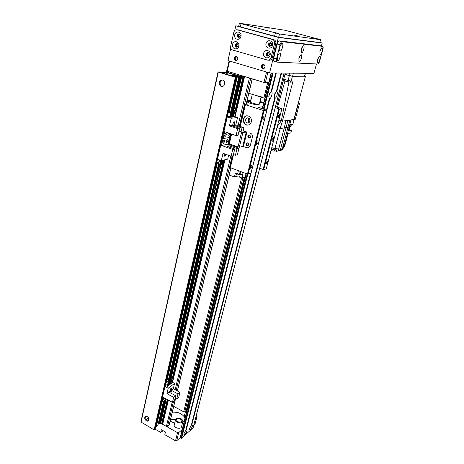 <?xml version="1.0" encoding="UTF-8"?>
<svg xmlns="http://www.w3.org/2000/svg" width="464" height="464" viewBox="0 0 464 464"><rect width="100%" height="100%" fill="white"/><g stroke="black" fill="none" stroke-linecap="round" stroke-linejoin="round"><path stroke-width="0.7" d="M185.536 411.191L184.782 411.829L183.692 411.817L173.704 406.377M169.273 424.862L167.55 426.428L166.408 426.428L161.872 423.887L177.538 432.674L175.531 440.8L176.674 440.794L178.686 432.674L177.538 432.674M226.879 70.743L226.426 70.737L227.221 71.253L240.114 75.168L239.876 76.206M240.63 76.438L240.874 75.406L241.895 75.707L241.657 76.746M242.66 75.939L243.681 76.253M244.447 76.485L250.769 78.277M226.426 70.737L226.13 72.042M266.539 72.019L263.964 82.435L227.221 71.253L226.995 72.274M240.677 75.348L240.439 76.374M242.457 75.887L242.22 76.92M244.244 76.432L234.801 116.586M230.753 133.777L228.271 144.35M224.622 159.842L172.318 382.203M168.136 399.985L162.504 423.922M155.109 429.212L160.718 432.39L161.35 429.705L165.462 432.03L164.819 434.722L175.531 440.8M178.686 432.674L182.178 429.577M195.773 417.525L197.003 416.434L194.984 424.276L193.761 425.378M196.301 415.477L197.003 416.434M174.696 423.191L170.16 421.167M172.306 412.206C177.509 411.8 181.47 413.32 184.196 416.759M184.794 418.087L184.904 418.638M184.283 421.144L182.572 422.6M170.572 419.444L175.554 419.671M163.531 430.94L161.861 431.421L160.718 432.39M176.674 440.794L180.165 437.639M148.167 420.5L148.695 418.157M285.279 73.092L282.895 82.343L281.729 82.366M264.886 97.939L263.859 98.014L267.682 82.656L265.321 82.702L267.867 72.413M263.964 82.435L265.321 82.702M229.094 60.9L226.821 70.998L227.221 71.253L229.529 61.028M263.859 98.014L248.826 93.287M263.691 102.73L260.374 101.419L261.261 97.196M252.416 93.954C251.703 94.61 261.012 96.982 261.273 96.21M259.312 104.145L259.295 104.214C259.016 105.05 249.748 102.677 250.479 101.958L252.312 94.383M186.58 411.933L186.853 410.831M184.991 418.29L184.266 416.301L185.536 411.208M187.108 409.811L185.588 410.994L186.319 412.966M181.099 421.956C178.431 422.42 176.935 421.683 176.61 419.74C177.173 417.658 182.659 419.178 181.847 421.19L181.099 421.956M181.563 426.654L181.505 426.886C180.728 429.786 173.153 427.68 174.284 424.879L175.549 419.705M176.656 418.4L175.601 419.468C174.476 422.246 182.074 424.351 182.851 421.48C182.416 418.795 180.351 417.768 176.656 418.4M222.355 80.017C219.275 80.4 219.402 86.13 222.482 86.385M222.697 80.098C225.765 80.875 225.121 86.64 222.001 86.432C218.428 86.548 218.48 79.733 222.059 79.988L222.697 80.098M145.783 416.423C145.348 418.876 146.334 420.21 148.735 420.425M147.332 416.655C149.025 418.012 149.391 419.386 148.434 420.778C146.653 422.449 143.37 418.134 145.313 416.678L147.332 416.655M148.532 417.861L146.386 419.555M220.574 72.465L226.966 72.535L236.443 75.412L230.15 75.4L220.568 72.5M155.022 429.473L154.118 429.85L140.923 422.02M162.255 423.406L161.93 423.852L160.625 423.313L159.628 423.847L158.903 423.516L164.279 400.542M159.082 422.739L158.549 422.437M157.888 425.175L156.356 426.549L155.759 426.41M235.202 76.038L236.895 76.78L238.809 76.862L235.37 75.963L238.073 75.957L240.166 76.775L243.345 77.262L226.554 72.14L218.039 71.926L235.387 77.285L236.402 77.418L234.807 76.873L235.381 76.786L232.035 75.963L235.202 76.038L235.051 76.682M242.747 146.427L248.17 147.97L250.218 145.882L248.17 147.97L242.718 146.543L239.337 147.25L229.28 143.968L231.611 134.073M250.218 145.882L252.393 137.095C252.677 135.256 252.033 133.968 250.467 133.243C252.033 133.968 252.677 135.256 252.393 137.095L250.218 145.882M249.151 134.989C247.863 136.254 248.037 137.251 249.667 137.982M247.202 142.802C245.955 144.084 246.146 145.07 247.782 145.76M249.545 135.059C250.891 136.172 250.85 137.17 249.429 138.046C247.527 137.315 247.37 136.3 248.953 135.007L249.545 135.059M247.625 142.871C248.948 143.962 248.924 144.948 247.544 145.829C245.642 145.151 245.456 144.147 246.999 142.819L247.625 142.871M238.972 131.382L242.904 132.495L246.952 132.049L243.385 146.653M245.624 131.596L242.243 132.153L239.024 131.167M246.952 132.049L243.188 130.767M227.957 140.986L226.594 142.825C226.032 141.462 226.397 140.337 227.691 139.444L227.957 140.986M224.68 141.59L223.3 143.44C222.72 142.065 223.091 140.934 224.402 140.035L224.68 141.59M241.06 131.863L241.988 128L234.071 125.321L231.745 125.651L239.702 128.348L237.707 128.656L236.048 135.604L224.675 131.683L223.074 138.591L229.471 137.477L223.074 138.591L222.326 138.33L223.074 138.591L221.49 145.452L227.888 144.217L230.37 133.644M228.595 155.324L227.696 159.117L221.334 160.614L217.5 159.216M221.334 160.614L223.033 153.323L231.13 156.235L233.131 155.776L234.749 149.025L232.748 149.443L231.13 156.235M232.748 149.443L221.49 145.452M233.427 154.535L235.428 155.249L237.377 154.802L238.995 148.132L227.888 144.217M224.57 153.874L224.008 156.269L225.51 155.933L225.887 154.35M218.793 162.122L216.717 162.615M224.077 159.97L223.033 164.395L222.337 164.569L223.085 160.202M222.337 164.569L223.375 160.132M222.894 160.248L221.85 164.691L221.148 164.865L221.896 160.48M221.148 164.865L222.186 160.411M221.699 160.527L220.661 164.981L219.953 165.161L221.038 160.503M169.986 379.453L220.783 160.411M220.609 160.347L219.46 165.277L218.01 165.48L219.315 159.877M218.271 165.573L219.571 159.97M234.749 149.025L226.908 146.247L229.245 145.789L237.046 148.538L238.995 148.132M235.428 155.249L237.046 148.538M228.961 146.978L229.245 145.789M224.611 153.891L224.077 156.165L225.487 155.846L225.84 154.332M250.954 99.98L250.084 99.87L249.963 100.375M250.084 99.87L250.92 100.137M250.879 100.305L247.074 100.584M246.338 103.64L247.561 104.151L245.004 104.388L245.439 104.713L263.39 110.502L266.591 110.154L257.972 107.265L262.676 106.79M247.097 115.78C242.063 116.47 243.206 125.674 248.234 125.013M251.372 121.765C250.815 123.662 249.667 124.758 247.927 125.065C242.631 125.935 241.605 116.07 246.976 115.791C250.235 116.11 251.703 118.1 251.372 121.765M249.997 121.104C250.177 119.097 249.377 118.013 247.59 117.85C244.679 118.013 245.23 123.36 248.107 122.908L249.997 121.104M258.645 104.365L258.68 104.58C257.479 105.032 254.585 104.591 249.992 103.263L246.778 101.819M246.877 101.396L250.554 101.639M275.233 107.706L279.409 108.953L281.921 108.68L275.523 106.569M263.656 102.875L259.654 102.753M249.887 135.233L249.435 135.198C248.141 136.259 248.269 137.095 249.823 137.692L250.276 137.495M247.927 143.022L247.486 143.005C246.227 144.089 246.378 144.913 247.938 145.47L248.368 145.273M266.829 110.322L250.931 173.374L247.469 174.104L229.825 167.446L232.586 155.898M247.469 174.104L263.39 110.502M249.684 118.981L249.957 121.255M249.412 122.223C248.06 121.034 247.892 119.689 248.919 118.181M256.377 142.895C256.795 141.526 257.294 140.818 257.874 140.766C258.425 142.297 257.996 143.596 256.598 144.664L256.377 142.895M272.008 139.681L273.4 137.663C273.87 139.107 273.464 140.348 272.182 141.375L272.008 139.681M266.203 162.62L267.339 160.973C267.699 162.127 267.363 163.108 266.33 163.914L266.203 162.62M250.502 166.93L251.732 165.196C252.143 166.419 251.79 167.446 250.67 168.275L250.502 166.93M262.752 118.117L263.946 116.406C264.416 117.67 264.086 118.749 262.943 119.642L262.752 118.117M278.272 116.07L279.38 114.446C279.792 115.635 279.467 116.667 278.417 117.531L278.272 116.07M281.921 108.68L266.255 168.861L263.703 169.609L259.695 168.299M263.703 169.609L279.409 108.953M263.088 169.517L278.777 108.837M248.118 174.203L264.057 110.623M276.828 91.576C278.174 91.982 276.706 97.724 275.117 98.293L274.543 97.73L274.653 98.322L274.323 98.032L274.34 95.039L276.028 91.895L276.828 91.576L281.555 73.051M274.149 96.013L275.024 93.189M274.247 95.427L274.775 93.728M185.867 430.006L186.528 429.67C187.439 430.14 186.986 431.694 185.159 434.327L184.631 434.072L184.643 434.797L183.924 434.733L183.982 433.637L185.815 430.215L250.473 173.507L185.786 430.256M191.388 425.059L192.026 424.74C192.914 425.215 192.461 426.747 190.675 429.333L190.153 429.078L190.17 429.792L189.486 429.728L189.544 428.632L191.33 425.239M271.539 91.843C272.936 92.255 271.457 98.095 269.816 98.675L269.23 98.107L269.335 98.704L268.981 98.397L268.987 95.369L270.727 92.168L271.539 91.843L276.295 72.993M268.789 96.396L269.706 93.432M268.876 95.868L269.48 93.914M193.111 427.796L190.02 430.43M189.927 430.754L184.498 435.435M184.376 435.864L184.643 434.797L184.376 435.864L181.598 438.381L180.16 437.68L246.059 173.588M304.645 76.235L292.593 76.293L284.948 74.362L289.345 75.661L288.098 80.463L291.16 81.084L292.413 76.293L289.345 75.661M264.439 68.156L263.732 68.289C261.835 66.949 261.934 65.778 264.022 64.769L264.579 64.943M237.11 60.21L236.565 60.274C234.749 58.928 234.848 57.774 236.866 56.811L237.278 56.927M269.045 55.199L267.641 55.1M282.402 121.179L280.169 128.603L284.275 127.89L285.923 120.652L287.947 120.344L282.408 121.179L281.329 120.831L282.402 121.179L293.045 81.055L291.16 81.084M288.098 80.463L283.719 79.153M292.413 76.293L304.686 76.067M282.86 82.343L276.701 106.94M282.953 146.786L282.408 146.914L281.555 150.098L280.227 150.423L287.947 120.344L290.882 119.996L289.809 120.066L282.953 146.786L284.038 146.595M284.67 79.437L284.246 81.061C285.337 80.968 287.355 81.38 290.29 82.29L288.944 81.908L281.329 120.831L278.934 120.159L281.335 120.831L277.298 126.428M280.169 128.603L277.008 127.559L280.169 128.603L274.903 148.695L277.281 148.126L276.428 151.363L280.227 150.423M276.428 151.363L274.508 150.696M274.903 148.695L271.782 147.616M278.185 150.928L284.275 127.89L289.24 127.119L284.026 146.641M271.394 149.118C273.482 149.814 274.845 150 275.483 149.681L275.494 149.634M271.051 150.44C272.681 151.055 273.806 151.241 274.427 150.997L274.439 150.957M290.876 119.903L293.857 119.457L305.451 76.293M290.29 82.29L290.597 81.038M288.944 81.908L284.954 81.096L277.524 107.207M284.954 81.096L284.246 81.061M298.311 102.88L299.576 103.275L295.243 119.358L293.857 119.457L292.97 124.265L290.348 124.706L289.838 126.921L289.263 127.02M289.136 129.549L291.52 130.338L290.824 132.919L288.092 133.458L284.629 146.386L284.061 146.52M289.252 127.078L290.882 119.996M289.838 126.921L288.788 130.848L291.52 130.338M290.29 124.967L291.438 124.874M289.89 126.689L290.841 126.579M282.054 148.242L283.487 148.097M281.706 149.536L282.448 149.391M299.576 103.275L298.439 103.385L294.101 119.532M262.694 68.62C260.716 66.77 260.948 65.337 263.407 64.334C265.721 65.987 265.599 67.437 263.047 68.684L262.694 68.62M263.535 64.351C261.348 65.581 261.215 67.007 263.134 68.631L263.355 68.678M235.532 60.593C233.601 58.748 233.827 57.345 236.211 56.364C238.426 58.035 238.299 59.462 235.834 60.651L235.532 60.593M236.362 56.388C234.25 57.6 234.129 59.009 235.996 60.61L236.147 60.651M237.713 46.499L236.797 46.696C235.59 45.53 235.747 44.654 237.261 44.074L237.893 44.428M237.44 44.121C236.193 44.886 236.118 45.75 237.214 46.725M269.039 55.204L267.873 55.593C266.632 54.41 266.8 53.522 268.372 52.925L269.178 53.476M268.308 55.622L268.308 55.622C267.119 54.648 267.194 53.76 268.523 52.96M271.405 45.53L270.245 45.907C268.992 44.689 269.178 43.79 270.796 43.222L271.597 43.813M270.947 43.256C269.578 44.022 269.48 44.915 270.645 45.942M239.871 36.969L238.966 37.161C237.748 35.96 237.916 35.078 239.476 34.516L240.103 34.899M239.65 34.568C238.374 35.305 238.276 36.175 239.354 37.19M321.401 46.017L322.213 43.042L319.899 42.415M230.794 48.047L227.981 60.569L269.578 72.923L313.937 73.393L316.506 63.962M269.578 72.923L278.4 37.422L322.213 43.042M234.709 30.583L235.787 25.798L278.4 37.422M238.722 26.228L235.787 25.798M240.213 36.209C240.369 35.015 239.952 34.255 238.972 33.936C236.762 34.806 236.57 36.035 238.397 37.625L240.213 36.209M240.978 36.557C239.929 41.255 233.647 39.475 234.732 34.817C235.747 30.114 242.08 31.854 240.978 36.557M239.18 33.994C237.377 35.015 237.243 36.227 238.774 37.636M269.242 54.694C269.41 53.441 268.963 52.664 267.896 52.368C265.628 53.343 265.472 54.59 267.421 56.109L269.242 54.694M270.118 55.106C268.981 59.833 262.479 57.948 263.656 53.261C264.758 48.54 271.312 50.385 270.118 55.106M268.082 52.403C266.197 53.517 266.098 54.752 267.78 56.103M238.032 45.785C238.183 44.567 237.754 43.813 236.744 43.512C234.569 44.445 234.419 45.669 236.28 47.183L238.032 45.785M238.786 46.162C237.748 50.814 231.501 49.004 232.58 44.387C233.583 39.736 239.876 41.511 238.786 46.162M236.959 43.564C235.196 44.625 235.091 45.832 236.652 47.183M271.631 44.967C271.805 43.738 271.376 42.966 270.344 42.642C268.03 43.541 267.827 44.793 269.741 46.4L271.631 44.967M272.525 45.35C271.376 50.124 264.828 48.273 266.017 43.535C267.131 38.761 273.731 40.577 272.525 45.35M270.518 42.682C268.592 43.744 268.453 44.991 270.106 46.412M271.046 57.681C270.5 59.38 269.445 60.21 267.873 60.181L232.684 50.042C231.107 49.381 230.451 48.07 230.718 46.11L233.815 32.283C234.372 30.467 235.463 29.632 237.081 29.771L272.496 39.51C274.172 40.182 274.85 41.54 274.531 43.575L271.046 57.681L272.345 57.756C271.8 59.45 270.744 60.279 269.178 60.245L268.163 60.192M238.212 29.928L273.795 39.66C275.465 40.333 276.144 41.685 275.825 43.715L272.345 57.756M245.856 24.644L240.77 23.531L245.856 24.644M298.735 36.163L294.159 35.148L298.735 36.163M269.242 28.246L264.619 27.225L269.242 28.246M317.469 38.819L313.275 37.886L317.469 38.819M277.13 33.095L272.101 31.993L277.13 33.095M289.571 31.372L285.343 30.427L289.571 31.372M320.63 39.73L285.093 30.276L239.407 23.206L279.496 33.976L320.63 39.73L319.696 42.537L278.678 37.253L238.682 26.419L239.401 23.223M317.614 59.821L318.037 58.4M317.736 59.322L319.371 56.295C321.587 55.007 318.896 64.328 317.631 62.356L317.736 59.322M277.078 57.954L277.919 54.972M277.298 56.73L279.166 53.29C282.193 51.51 279.096 62.878 277.31 60.14L277.298 56.73M298.77 59.027L299.431 56.741M298.961 58.116L300.707 54.897C303.282 53.395 300.405 63.638 298.909 61.335L298.961 58.116M279.502 48.302L280.337 45.286M279.734 47.009L281.584 43.581C284.618 41.766 281.561 53.261 279.746 50.506L279.734 47.009M319.893 51.469L320.317 50.025M320.027 50.918L321.656 47.896C323.878 46.586 321.198 55.999 319.922 54.015L320.027 50.918M301.124 50.071L301.78 47.757M301.327 49.103L303.062 45.89C305.643 44.358 302.783 54.711 301.269 52.391L301.327 49.103M320.282 45.716L279.287 40.902C278.464 41.012 277.774 42.05 277.199 44.022L273.708 58.052C273.313 59.92 273.453 61.004 274.12 61.312L274.189 61.323M322.88 49.283C323.286 47.612 323.234 46.644 322.735 46.377L282.129 41.685C281.317 41.795 280.621 42.839 280.047 44.811L276.527 58.858C276.132 60.726 276.26 61.816 276.921 62.124L317.886 64.026C318.501 63.887 319.07 62.982 319.586 61.318L322.88 49.283M224.617 135.024L225.991 133.168C226.577 134.548 226.217 135.697 224.895 136.602L224.617 135.024M229.639 133.394C229.477 134.943 228.996 135.824 228.189 136.039L227.917 134.479L228.584 133.029M227.267 116.945L231.217 118.262L237.556 117.502L234.726 116.563M237.556 117.502L235.787 124.949L229.448 125.848L237.707 128.656M242.881 132.049L243.931 127.704L235.787 124.949M231.217 118.262L229.448 125.848M243.931 127.704L241.988 128M234.894 121.777L233.409 121.974L232.661 125.152L234.146 124.944L234.894 121.777M227.314 116.766L229.854 116.47M231.136 117.212L231.838 117.131L233.293 110.913L232.325 110.896L231.136 117.212L232.586 110.983L233.293 110.913M233.508 116.934L234.668 116.8L236.118 110.629L234.697 110.658L233.508 116.934L234.964 110.745L236.118 110.629M232.325 117.073L233.027 116.992L234.477 110.797L233.514 110.78L232.325 117.073L233.781 110.867L234.477 110.797M229.935 117.351L230.643 117.27L232.099 111.029L231.124 111.018L229.935 117.351L231.391 111.105L232.099 111.029M230.799 112.398L228.259 112.659M228.195 112.938L230.741 112.671M236.048 135.604L238.044 135.262L239.702 128.348M234.071 125.321L233.827 126.359M234.123 124.851L234.825 121.887L233.433 122.067L232.731 125.048L234.123 124.851M164.911 398.234L163.45 399.974L163.334 399.231L164.047 397.764M164.981 386.489L168.2 388.206L174.568 383.392L172.26 382.168M174.568 383.392L173.287 388.797L166.924 393.681L173.646 397.306L172.451 402.323L163.177 397.294L162.017 402.3L161.408 401.963M179.939 392.341L177.973 393.895L176.772 398.872L178.739 397.3L179.939 392.341L173.287 388.797M168.2 388.206L166.924 393.681M166.286 398.976L162.017 402.3M172.161 387.637L170.665 388.774L170.126 391.077L171.616 389.934L172.161 387.637M165.097 385.996L167.643 384.099M168.554 385.48L169.261 384.952L170.317 380.451L169.389 380.863L168.554 385.48L169.609 380.979L170.317 380.451M170.938 383.693L172.103 382.823L173.153 378.346L171.779 379.094L170.938 383.693L171.993 379.21L173.153 378.346M169.754 384.586L170.456 384.059L171.506 379.569L170.59 379.975L169.754 384.586L170.804 380.091L171.506 379.569M167.353 386.384L168.067 385.851L169.116 381.344L168.188 381.756L167.353 386.384L168.403 381.866L169.116 381.344M165.735 383.229L171.576 378.914L171.077 378.647L165.915 382.458M171.576 378.914L171.431 379.529M173.646 397.306L175.659 395.717L169.174 392.237L171.512 390.444L177.973 393.895M176.772 398.872L175.119 397.979M172.451 402.323L174.458 400.716L175.659 395.717M171.512 390.444L170.874 393.153M171.587 389.899L172.098 387.747L170.7 388.815L170.189 390.972L171.587 389.899M237.556 174.116L239.9 174.696L242.979 174.4L242.069 178.066L239.557 177.132L235.747 176.587L234.424 176.97L235.318 173.287L237.556 174.116L238.374 170.769M245.131 177.144L242.069 178.066M234.424 176.97L229.21 175.027M260.478 101.506L260.136 102.892M241.582 177.88L183.692 411.817M261.655 102.068L261.423 103.008M242.858 177.828L184.782 411.829M262.937 102.509L262.839 102.892M244.29 177.393L186.36 410.112M239.923 75.122L239.685 76.148M241.002 75.446L240.758 76.473M241.703 75.661L241.466 76.688M242.655 75.951L242.417 76.978M242.782 75.992L242.544 77.018M243.49 76.206L243.252 77.233M243.681 76.264L243.438 77.297M244.447 76.496L234.993 116.65M230.944 133.847L228.456 144.42M224.843 159.79L172.48 382.284M168.293 400.067L162.603 424.247M244.574 76.531L235.12 116.69M231.072 133.887L228.578 144.461M224.976 159.755L172.579 382.336M168.391 400.125L162.69 424.345M249.417 78.01L238.049 125.715M233.363 145.4L233.195 146.09M230.805 156.119L175.137 389.783M172.185 402.178L166.408 426.428M250.734 78.41L239.325 126.144M234.616 145.841L234.453 146.531M232.191 155.991L176.181 390.34M173.519 401.47L167.55 426.428M252.19 78.851L246.088 104.296M230.811 167.991L177.329 390.949M175.583 398.228L169.14 425.088M161.861 431.421L162.156 430.163M224.077 85.359L224.704 82.563M226.56 74.344L226.966 72.535M226.954 74.466L227.372 72.616M234.79 75.957L234.645 76.595M236.367 77.424L154.993 429.612M236.083 77.424L154.703 429.85M235.387 77.285L154.118 429.85M218.3 72.048L141.021 422.402M243.559 77.401L235.77 110.554M224.164 159.947L172.857 378.299M167.806 399.8L162.203 423.626M243.287 77.401L235.497 110.583M222.848 164.447L172.579 378.502M167.603 399.695L161.93 423.852M242.881 77.32L235.068 110.623M222.418 164.552L172.15 378.821M167.289 399.527L161.582 423.852M241.628 76.937L233.717 110.757M221.073 164.836L171.065 378.659M166.309 398.994L160.625 423.313M241.222 76.856L233.264 110.908M220.632 164.993L170.636 378.972M165.892 399.284L160.277 423.313M240.578 76.856L232.644 110.861M165.242 399.788L159.628 423.847M240.166 76.775L231.896 112.282M220.365 161.75L169.557 379.772M164.813 400.125L159.285 423.847M239.813 76.664L231.832 110.942M219.159 165.352L169.169 380.057M164.424 400.426L159.007 423.69M239.673 76.618L231.681 110.96M219.014 165.387L169.018 380.167M238.479 76.038L238.334 76.67M238.073 75.957L237.928 76.589M238.809 76.862L230.55 112.421M218.208 165.549L168.206 380.77M163.467 401.174L157.859 425.308M237.307 76.862L229.042 112.578M217.5 162.429L166.692 381.884M161.977 402.276L156.356 426.549M236.895 76.78L228.607 112.624M217.065 162.533L166.263 382.203M161.658 402.102L156.003 426.549M236.536 76.67L236.367 77.389M236.402 76.618L236.234 77.337M241.564 132.269L238.003 147.036M242.904 132.495L239.337 147.25M246.28 131.933L242.718 146.543M246.941 104.226L247.028 103.861M230.324 167.811L233.496 154.558M235.347 146.844L235.509 146.16M240.23 126.452L245.439 104.713M275.117 98.293L191.818 424.85M190.675 429.333L190.402 430.389M284.078 73.074L193.059 427.982M190.559 429.345L190.281 430.43M274.99 98.235L191.684 424.92M190.17 429.792L189.898 430.847M274.63 98.327L191.313 425.302M185.043 434.333L184.765 435.429M185.159 434.327L184.892 435.389M276.15 72.993L271.388 91.872M275.796 72.987L271.04 91.866L275.796 72.987M269.688 98.612L266.748 110.264M250.833 173.403L186.168 429.861M269.816 98.675L186.308 429.792M281.074 73.045L276.347 91.599M281.41 73.051L276.683 91.605M271.162 72.941L262.23 108.75M271.44 72.941L262.485 108.831M246.303 173.681L180.339 437.993M272.426 72.952L263.378 109.121M247.155 173.994L181.03 438.387M273.128 72.964L264.022 109.324M247.782 174.151L181.598 438.381M269.311 98.71L266.464 110.113M292.593 76.293L293.41 73.173M288.915 75.533L289.542 73.132M304.448 76.293L305.254 73.3M274.531 43.575L275.825 43.715M272.496 39.51L273.795 39.66M237.255 29.812L238.67 30.003M278.678 37.253L279.496 33.976M274.56 36.314L275.367 33.025M240.317 26.976L241.054 23.745M319.696 42.537L320.462 39.718M320.189 45.692L322.712 46.377M273.708 58.052L276.527 58.858M277.199 44.022L280.047 44.811M279.287 40.902L282.129 41.685M235.747 176.587L236.449 173.704M239.557 177.132L240.149 174.737M239.401 174.609L240.184 171.431M240.659 171.605L239.9 174.696M241.802 174.742L242.417 172.254M263.007 102.532L262.92 102.886M244.377 177.37L186.435 410.066M252.283 78.88L246.181 104.29M230.892 168.02L177.399 390.99M175.653 398.269L169.256 424.914M261.046 97.127L259.295 104.214M181.505 426.886L182.851 421.48M155.028 429.554L236.402 77.418M140.853 422.118L218.039 71.932M162.267 423.539L167.84 399.823M172.91 378.259L224.216 159.935M227.905 144.223L230.393 133.655M235.822 110.548L243.612 77.389M158.903 423.516L164.244 400.565M168.989 380.19L218.979 165.399M231.646 110.966L239.65 76.595M157.893 425.256L163.496 401.145M168.235 380.747L218.231 165.561M230.579 112.421L238.844 76.856M236.205 77.331L236.373 76.601M234.796 146.653L234.964 145.963M239.673 126.266L244.893 104.441M274.195 97.718L274.323 98.032M268.847 98.061L268.981 98.397M190.194 429.757L189.927 430.812M274.653 98.322L191.336 425.268M184.666 434.756L184.399 435.824M275.813 72.987L271.057 91.866M281.091 73.045L276.364 91.594M284.113 73.074L193.111 427.907M271.121 72.941L262.189 108.738M246.024 173.577L180.16 437.68M250.49 173.501L185.815 430.215M304.639 76.258L305.428 73.3M275.796 148.48L275.483 149.681M274.729 149.855L274.427 150.997M291.537 124.509L291.427 124.909M291.264 124.996L290.829 126.614M283.846 146.757L283.475 148.149M282.738 148.3L282.437 149.425M237.081 29.771L238.502 29.963M277.159 59.781L277.31 60.14M279.595 50.147L279.746 50.506M320.212 45.698L322.735 46.377M274.12 61.312L276.846 62.101"/></g></svg>
